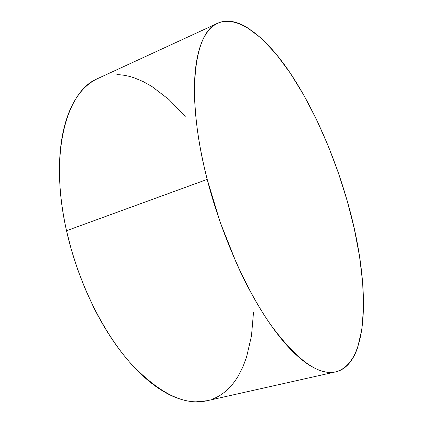 <?xml version="1.0" encoding="UTF-8"?>
<svg xmlns="http://www.w3.org/2000/svg" width="423" height="423" viewBox="0 0 423 423"><rect width="100%" height="100%" fill="white"/><g stroke="black" fill="none" stroke-linecap="round" stroke-linejoin="round"><path stroke-width="0.63" d="M217.782 23.217L97.761 78.546C66.744 90.739 48.735 152.634 66.527 230.72L207.207 179.389L66.527 230.72C77.642 280.597 102.022 330.58 129.449 361.982C158.345 392.999 184.132 405.932 206.821 400.787L335.772 371.849C318.646 375.851 296.994 360.222 270.82 324.954C245.758 289.306 221.055 233.581 207.207 179.389C185.184 94.371 194.152 31.688 217.782 23.217C238.165 14.588 265.507 36.822 289.247 71.582C313.094 106.913 333.699 153.808 347.241 200.983C369.469 277.477 371.674 362.077 335.772 371.849M185.226 116.399L168.957 99.527L151.825 86.424L143.064 81.523L134.265 77.858C128.386 75.828 122.58 74.749 116.848 74.628M97.951 78.456C93.483 80.476 89.274 83.347 85.324 87.069C80.698 91.431 76.584 96.983 72.978 103.72C69.377 110.477 66.443 118.361 64.174 127.381C61.917 136.418 60.457 146.427 59.796 157.404C59.146 168.402 59.373 180.098 60.484 192.497C61.61 204.906 63.624 217.649 66.527 230.72L71.513 250.273L77.732 269.689L85.065 288.639L93.404 306.823C99.305 318.672 105.655 329.644 112.46 339.738C119.27 349.816 126.303 358.752 133.557 366.551C140.806 374.329 148.055 380.827 155.299 386.051C162.538 391.254 169.581 395.161 176.428 397.763C183.265 400.354 189.758 401.713 195.912 401.839L207.201 400.703M213.012 398.889C218.263 396.8 223.016 393.771 227.273 389.81C231.518 385.845 235.246 381.112 238.456 375.613L242.871 366.921L246.503 357.319L251.484 335.888L253.525 312.163M207.207 179.389L220.076 221.98L236.394 263.048C242.321 276.224 248.523 288.491 254.995 299.838C261.462 311.159 267.981 321.263 274.553 330.146C281.121 339.008 287.54 346.485 293.811 352.576C300.071 358.646 306.025 363.304 311.677 366.545C317.324 369.776 322.553 371.664 327.376 372.219C332.187 372.758 336.523 372.108 340.393 370.262C344.259 368.407 347.627 365.541 350.503 361.66C353.374 357.773 355.759 353.062 357.657 347.521L361.945 328.941L363.547 306.939L362.659 282.416L359.508 256.142L354.305 228.801L347.241 200.983L338.5 173.224L328.264 146.03L316.7 119.926L304 95.461L290.358 73.227L276.039 53.917L261.356 38.297L246.715 27.236C241.877 24.386 237.176 22.519 232.613 21.647C228.05 20.775 223.741 21.044 219.68 22.451C215.619 23.862 211.934 26.538 208.634 30.467C205.329 34.411 202.548 39.672 200.275 46.26C198.006 52.864 196.383 60.759 195.405 69.948C194.432 79.159 194.199 89.512 194.707 101.012C195.225 112.539 196.526 124.928 198.62 138.178C200.719 151.45 203.585 165.187 207.207 179.389"/></g></svg>
